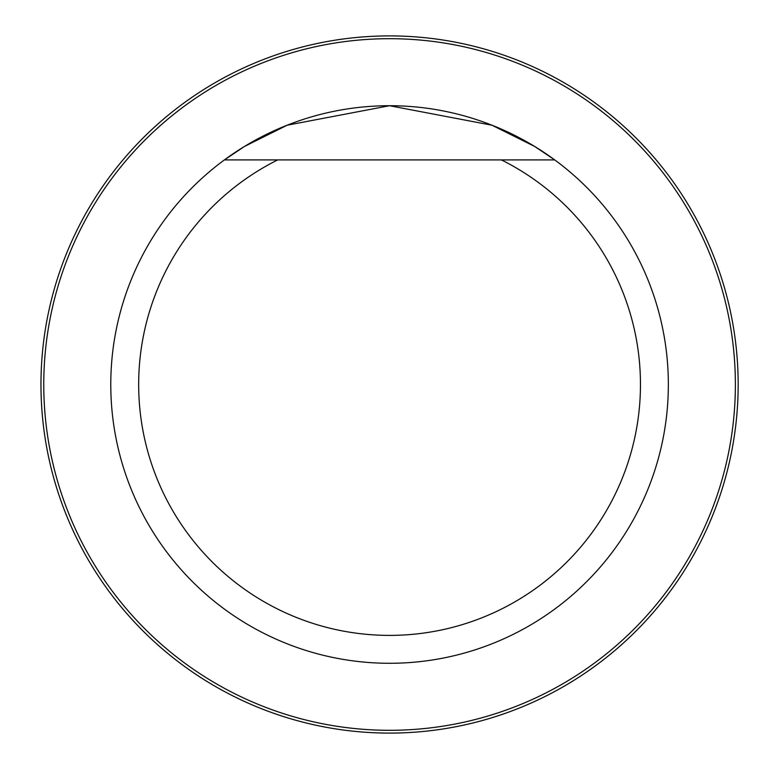 <?xml version="1.0" encoding="UTF-8"?>
<svg xmlns="http://www.w3.org/2000/svg" width="769" height="769" viewBox="0 0 769 769"><rect width="100%" height="100%" fill="white"/><g stroke="black" fill="none" stroke-linecap="round" stroke-linejoin="round"><path stroke-width="1.15" d="M501.417 159.914A250.896 250.896 0 0 1 585.026 541.799A250.896 250.896 0 0 1 194.105 541.799A250.896 250.896 0 0 1 277.715 159.914L554.737 159.914A278.782 278.782 0 0 1 668.348 384.5A278.782 278.782 0 0 1 263.719 633.262A278.782 278.782 0 0 1 224.394 159.914A278.782 278.782 0 0 1 554.737 159.914L501.417 159.914M224.394 159.914L277.715 159.914L224.394 159.914L244.446 146.466L287.145 125.212L389.556 105.718L492.025 125.232L534.705 146.475L554.737 159.914M43.766 384.5A345.8 345.8 0 0 1 562.466 85.023A345.8 345.8 0 0 1 562.466 683.977A345.8 345.8 0 0 1 43.766 384.5M40.968 384.5A348.588 348.588 0 0 1 563.86 82.61A348.588 348.588 0 0 1 563.86 686.39A348.588 348.588 0 0 1 40.968 384.5"/></g></svg>
